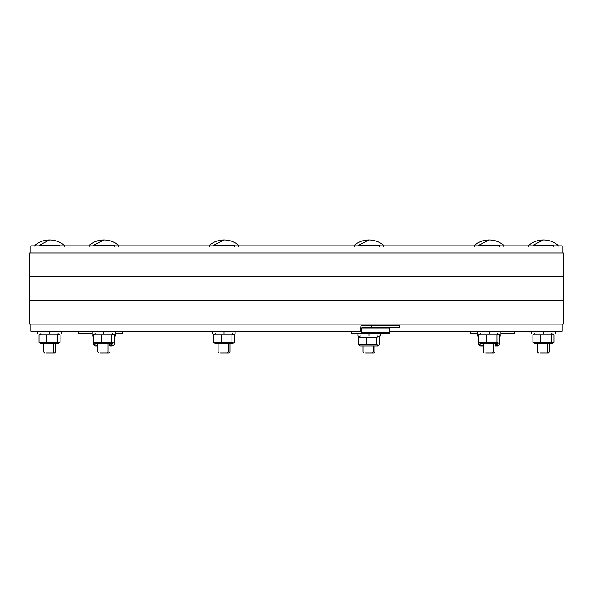 <?xml version="1.0" encoding="UTF-8"?>
<svg xmlns="http://www.w3.org/2000/svg" width="593" height="593" viewBox="0 0 593 593"><rect width="100%" height="100%" fill="white"/><g stroke="black" fill="none" stroke-linecap="round" stroke-linejoin="round"><path stroke-width="0.89" d="M30.858 252.959L30.858 245.843L30.858 252.959L30.858 245.843L562.142 245.843L562.142 252.959L562.142 245.843L562.142 252.959L562.142 245.843L30.858 245.843L30.858 252.959M563.35 252.959L563.35 324.119L562.757 324.119L563.35 324.119L563.35 300.399L563.35 324.119L29.65 324.119L29.65 252.959L29.65 276.679L29.65 252.959L30.243 252.959L29.65 252.959L29.65 276.679L563.35 276.679L563.35 300.399L29.65 300.399L29.65 276.679L563.35 276.679L563.35 324.119L29.65 324.119L29.65 300.399L563.35 300.399L29.65 300.399L563.35 300.399L563.35 276.679L29.65 276.679L29.65 324.119L30.243 324.119L29.65 324.119L29.65 300.399L30.243 300.399L29.65 300.399L29.65 276.679L563.35 276.679L563.35 252.959L563.35 276.679L563.35 252.959L29.65 252.959L563.35 252.959M562.757 276.679L563.35 276.679L562.757 276.679M562.757 300.399L563.35 300.399L562.757 300.399M30.858 331.235L30.858 324.119L30.858 331.235L361.604 331.235L30.858 331.235L30.858 324.119L30.858 331.235M562.142 324.119L562.142 331.235L562.142 324.119L562.142 331.235L389.757 331.235L562.142 331.235L562.142 324.119M547.628 351.968L546.946 353.057L539.919 353.057L546.946 353.057L547.628 351.968L539.237 351.968L547.628 351.968L547.628 343.569L547.628 351.968L549.363 351.968L547.628 351.968M543.433 239.943L533.092 245.25C527.518 245.25 527.518 245.25 533.092 245.25L553.766 245.25C559.429 245.25 559.429 245.25 553.766 245.25C559.429 245.25 559.429 245.25 553.766 245.25L553.766 246.317L553.766 245.25L533.092 245.25C527.518 245.25 527.518 245.25 533.092 245.25L543.433 239.943C548.925 239.995 553.795 241.766 558.05 245.25L558.05 246.317L558.05 245.25C553.795 241.766 548.925 239.995 543.433 239.943C537.94 239.995 533.063 241.766 528.815 245.25L528.815 246.317M548.399 353.057L549.363 351.968L548.399 353.057L546.946 353.057M493.324 351.968L492.65 353.057L485.623 353.057L492.65 353.057L493.324 351.968L484.941 351.968L493.324 351.968L493.324 343.569L493.324 351.968L495.066 351.968L493.324 351.968M489.136 239.943L478.796 245.25C473.221 245.25 473.221 245.25 478.796 245.25L499.469 245.25C505.132 245.25 505.132 245.25 499.469 245.25C505.132 245.25 505.132 245.25 499.469 245.25L499.469 246.317L499.469 245.25L478.796 245.25C473.221 245.25 473.221 245.25 478.796 245.25L489.136 239.943C494.629 239.995 499.499 241.766 503.753 245.25L503.753 246.317L503.753 245.25C499.499 241.766 494.629 239.995 489.136 239.943C483.643 239.995 478.766 241.766 474.519 245.25L474.519 246.317M494.102 353.057L495.066 351.968L494.102 353.057L492.65 353.057M228.223 351.968L227.542 353.057L220.514 353.057L227.542 353.057L228.223 351.968L219.833 351.968L228.223 351.968L228.223 343.569L228.223 351.968L229.958 351.968L228.223 351.968M224.028 239.943L213.695 245.25C208.113 245.25 208.113 245.25 213.695 245.25L234.361 245.25C240.032 245.25 240.032 245.25 234.361 245.25C240.032 245.25 240.032 245.25 234.361 245.25L234.361 246.317L234.361 245.25L213.695 245.25C208.113 245.25 208.113 245.25 213.695 245.25L224.028 239.943C229.521 239.995 234.398 241.766 238.645 245.25L238.645 246.317L238.645 245.25C234.398 241.766 229.521 239.995 224.028 239.943C218.535 239.995 213.658 241.766 209.411 245.25L209.411 246.317M228.994 353.057L229.958 351.968L228.994 353.057L227.542 353.057M373.167 351.968L372.486 353.057L365.458 353.057L372.486 353.057L373.167 351.968L364.777 351.968L373.167 351.968L373.167 345.941L373.167 351.968L374.902 351.968L373.167 351.968M368.972 239.943L358.639 245.25C353.057 245.25 353.057 245.25 358.639 245.25L379.305 245.25C384.976 245.25 384.976 245.25 379.305 245.25C384.976 245.25 384.976 245.25 379.305 245.25L379.305 246.317L379.305 245.25L358.639 245.25C353.057 245.25 353.057 245.25 358.639 245.25L368.972 239.943C374.465 239.995 379.342 241.766 383.589 245.25L383.589 246.317L383.589 245.25C379.342 241.766 374.465 239.995 368.972 239.943C363.479 239.995 358.602 241.766 354.355 245.25L354.355 246.317M373.938 353.057L374.902 351.968L373.938 353.057L372.486 353.057M108.059 351.968L107.377 353.057L100.35 353.057L107.377 353.057L108.059 351.968L99.668 351.968L108.059 351.968L108.059 343.569L108.059 351.968L109.794 351.968L108.059 351.968M103.864 239.943L93.531 245.25C87.957 245.25 87.957 245.25 93.531 245.25L114.204 245.25C119.868 245.25 119.868 245.25 114.204 245.25C119.868 245.25 119.868 245.25 114.204 245.25L114.204 246.317L114.204 245.25L93.531 245.25C87.957 245.25 87.957 245.25 93.531 245.25L103.864 239.943C109.357 239.995 114.234 241.766 118.481 245.25L118.481 246.317L118.481 245.25C114.234 241.766 109.357 239.995 103.864 239.943C98.371 239.995 93.501 241.766 89.246 245.25L89.246 246.317M108.83 353.057L109.794 351.968L108.83 353.057L107.377 353.057M53.763 351.968L53.081 353.057L46.054 353.057L53.081 353.057L53.763 351.968L45.372 351.968L53.763 351.968L53.763 343.569L53.763 351.968L55.497 351.968L53.763 351.968M49.567 239.943L39.234 245.25C33.653 245.25 33.653 245.25 39.234 245.25L59.908 245.25C65.571 245.25 65.571 245.25 59.908 245.25C65.571 245.25 65.571 245.25 59.908 245.25L59.908 246.317L59.908 245.25L39.234 245.25C33.653 245.25 33.653 245.25 39.234 245.25L49.567 239.943C55.06 239.995 59.937 241.766 64.185 245.25L64.185 246.317L64.185 245.25C59.937 241.766 55.06 239.995 49.567 239.943C44.075 239.995 39.205 241.766 34.95 245.25L34.95 246.317M54.534 353.057L55.497 351.968L54.534 353.057L53.081 353.057M49.567 333.607L49.567 331.235L49.567 333.607C64.859 333.607 64.859 333.607 49.567 333.607C34.275 333.607 34.275 333.607 49.567 333.607C34.275 333.607 34.275 333.607 49.567 333.607C64.859 333.607 64.859 333.607 49.567 333.607M543.433 333.607L543.433 331.235L543.433 333.607C558.725 333.607 558.725 333.607 543.433 333.607C528.141 333.607 528.141 333.607 543.433 333.607C528.141 333.607 528.141 333.607 543.433 333.607C558.725 333.607 558.725 333.607 543.433 333.607M40.361 334.089L39.034 334.941L57.462 334.941L58.781 334.089L60.101 334.941L60.101 342.243L58.225 343.569L59.344 342.924L57.462 342.243L39.034 342.243L40.361 343.095L39.034 342.243L39.034 334.941L46.929 334.941L46.929 342.243L39.034 342.243L39.034 334.941L40.361 334.089M58.781 334.089L60.101 334.941L58.781 334.089L60.101 334.941L60.101 342.243L58.781 343.095L57.462 342.243L57.462 334.941L57.462 342.243L46.929 342.243L46.929 334.941L57.462 334.941L58.781 334.089L57.973 333.607L59.33 334.244M41.169 343.569L57.973 343.569L41.169 343.569M58.781 343.095L60.101 342.243L60.101 334.941L60.101 342.243L57.973 343.569M534.219 334.089L532.899 334.941L551.32 334.941L552.639 334.089L553.966 334.941L553.966 342.243L552.09 343.569L553.21 342.924L551.32 342.243L532.899 342.243L534.219 343.095L532.899 342.243L532.899 334.941L540.794 334.941L540.794 342.243L532.899 342.243L532.899 334.941L534.219 334.089M552.639 334.089L553.966 334.941L552.639 334.089L553.966 334.941L553.966 342.243L552.639 343.095L551.32 342.243L551.32 334.941L551.32 342.243L540.794 342.243L540.794 334.941L551.32 334.941L552.639 334.089L551.831 333.607L553.195 334.244M535.027 343.569L551.831 343.569L535.027 343.569M552.639 343.095L553.966 342.243L553.966 334.941L553.966 342.243L551.831 343.569M224.028 333.607L224.028 331.235L224.028 333.607C239.32 333.607 239.32 333.607 224.028 333.607C208.736 333.607 208.736 333.607 224.028 333.607C208.736 333.607 208.736 333.607 224.028 333.607C239.32 333.607 239.32 333.607 224.028 333.607M214.814 334.089L213.495 334.941L231.922 334.941L233.242 334.089L234.561 334.941L234.561 342.243L232.686 343.569L233.805 342.924L231.922 342.243L213.495 342.243L214.814 343.095L213.495 342.243L213.495 334.941L221.389 334.941L221.389 342.243L213.495 342.243L213.495 334.941L214.814 334.089M233.242 334.089L234.561 334.941L233.242 334.089L234.561 334.941L234.561 342.243L233.242 343.095L231.922 342.243L231.922 334.941L231.922 342.243L221.389 342.243L221.389 334.941L231.922 334.941L233.242 334.089L232.434 333.607L233.79 334.244M215.622 343.569L232.434 343.569L215.622 343.569M233.242 343.095L234.561 342.243L234.561 334.941L234.561 342.243L232.434 343.569M553.21 342.924L552.09 343.569M59.344 342.924L58.225 343.569M379.505 342.243L379.505 335.979L379.505 342.243M378.186 336.461L379.505 337.313L379.505 344.615L378.186 345.467L376.859 344.615L376.859 337.313L378.186 336.461L379.505 337.313L379.505 344.615L377.63 345.941L360.566 345.941L377.378 345.941L378.186 345.467L376.859 344.615L376.859 337.313L358.439 337.313L359.758 336.461L358.439 337.313L358.439 335.979L358.439 337.313L366.333 337.313L366.333 344.615L358.439 344.615L359.758 345.467L358.439 344.615L358.439 337.313L358.439 344.615L366.333 344.615L366.333 337.313L376.859 337.313L378.186 336.461L377.378 335.979L378.749 336.631L377.63 335.979M233.805 342.924L232.686 343.569M103.864 331.235L103.864 333.607C88.572 333.607 88.572 333.607 103.864 333.607C119.156 333.607 119.156 333.607 103.864 333.607C119.156 333.607 119.156 333.607 103.864 333.607C88.572 333.607 88.572 333.607 103.864 333.607L103.864 331.235M489.136 331.235L489.136 333.607C473.844 333.607 473.844 333.607 489.136 333.607C504.428 333.607 504.428 333.607 489.136 333.607C504.428 333.607 504.428 333.607 489.136 333.607C473.844 333.607 473.844 333.607 489.136 333.607L489.136 331.235M113.078 334.089L114.397 334.941L114.397 342.243L113.078 343.095L111.758 342.243L111.758 334.941L113.078 334.089L114.397 334.941L114.397 342.243L112.522 343.569L95.466 343.569L112.27 343.569L113.078 343.095L111.758 342.243L111.758 334.941L101.225 334.941L101.225 342.243L93.331 342.243L93.331 334.941L101.225 334.941L101.225 342.243L93.331 342.243L93.331 334.941L94.658 334.089L93.331 334.941L111.758 334.941L113.078 334.089L112.27 333.607L113.641 334.259L112.522 333.607M111.758 342.243L101.225 342.243L111.758 342.243M93.331 342.243L94.658 343.095L93.331 342.243L93.331 344.615L94.658 345.467L93.331 344.615L97.934 345.437L93.331 344.615L93.331 342.243M112.27 343.569L113.078 343.095M498.342 334.089L499.669 334.941L499.669 342.243L498.342 343.095L497.023 342.243L497.023 334.941L498.342 334.089L499.669 334.941L499.669 342.243L497.794 343.569L480.73 343.569L497.534 343.569L498.342 343.095L497.023 342.243L497.023 334.941L486.497 334.941L486.497 342.243L478.603 342.243L478.603 334.941L486.497 334.941L486.497 342.243L478.603 342.243L478.603 334.941L479.922 334.089L478.603 334.941L497.023 334.941L498.342 334.089L497.534 333.607L498.913 334.259L497.794 333.607M497.023 342.243L486.497 342.243L497.023 342.243M478.603 342.243L479.922 343.095L478.603 342.243L478.603 344.615L479.922 345.467L478.603 344.615L483.206 345.437L478.603 344.615L478.603 342.243M497.534 343.569L498.342 343.095M92.004 331.235L92.004 335.979L93.331 335.979M114.397 335.979L115.724 335.979L114.397 335.979L115.724 335.979L115.724 331.235M114.397 337.313L114.397 344.615L113.078 345.467L111.758 344.615L109.794 345.119L111.758 344.615L111.758 343.569L111.758 344.615L113.078 345.467L112.27 345.941L114.397 344.615L114.397 337.313M95.466 345.941L97.934 345.941L95.206 345.941L94.087 345.296M112.27 345.941L109.794 345.941L113.078 345.467M477.276 331.235L477.276 335.979L478.603 335.979M499.669 335.979L500.996 335.979L499.669 335.979L500.996 335.979L500.996 331.235M499.669 337.313L499.669 344.615L498.342 345.467L497.023 344.615L495.066 345.119L497.023 344.615L497.023 343.569L497.023 344.615L498.342 345.467L497.534 345.941L499.669 344.615L499.669 337.313M480.73 345.941L483.206 345.941L480.478 345.941L479.359 345.296M497.534 345.941L495.066 345.941L498.342 345.467M368.972 333.607L368.972 335.979C353.68 335.979 353.68 335.979 368.972 335.979C384.264 335.979 384.264 335.979 368.972 335.979C384.264 335.979 384.264 335.979 368.972 335.979C353.68 335.979 353.68 335.979 368.972 335.979L368.972 333.607M376.859 344.615L366.333 344.615L376.859 344.615M377.378 345.941L378.186 345.467M389.757 328.863L390.127 327.677L389.757 328.863L361.604 328.863L389.757 328.863L389.757 332.421L389.757 328.863M361.975 327.677L361.604 332.421L389.757 332.421L389.379 333.607L389.757 332.421L361.604 332.421L361.233 333.607L389.379 333.607L351.167 333.607L351.167 331.235L351.167 333.607L361.233 333.607L361.975 327.677L399.445 327.677L399.445 325.305L371.292 325.305L371.292 327.677L399.445 327.677L399.445 325.305L371.292 325.305L371.292 327.677L361.975 327.677M361.233 325.305L371.292 325.305L361.233 325.305L360.863 326.491L361.233 325.305M360.863 330.049L360.863 326.491L360.485 331.235L360.863 330.049M470.457 331.235L470.457 333.607L477.276 333.607L470.457 333.607L470.457 331.235M514.079 333.607L500.996 333.607L514.079 333.607L514.976 332.421L514.079 333.607M514.976 331.235L514.976 332.421L514.976 331.235M122.543 333.607L115.724 333.607L122.543 333.607L122.543 331.235L122.543 333.607M92.004 333.607L78.921 333.607L78.024 332.421L78.024 331.235L78.024 332.421L78.921 333.607L92.004 333.607M537.503 343.569L537.503 351.968L538.466 353.057M549.363 351.968L549.363 343.569L549.363 351.968M483.206 343.569L483.206 351.968L484.17 353.057M495.066 345.941L495.066 343.569M218.098 343.569L218.098 351.968L219.062 353.057M229.958 351.968L229.958 343.569L229.958 351.968M363.042 345.941L363.042 351.968L364.006 353.057M374.902 351.968L374.902 345.941L374.902 351.968M97.934 343.569L97.934 351.968L98.898 353.057M109.794 345.941L109.794 343.569M43.637 343.569L43.637 351.968L44.601 353.057M55.497 351.968L55.497 343.569L55.497 351.968M61.427 331.235L61.427 333.607L61.427 331.235M37.707 333.607L37.707 331.235M555.293 331.235L555.293 333.607L555.293 331.235M531.573 333.607L531.573 331.235M39.79 334.259L40.91 333.607M40.91 343.569L39.79 342.924M533.656 334.259L534.775 333.607M534.775 343.569L533.656 342.924M235.888 331.235L235.888 333.607L235.888 331.235M212.168 333.607L212.168 331.235M214.251 334.259L215.37 333.607M215.37 343.569L214.251 342.924M94.087 342.924L95.206 343.569M95.206 333.607L94.087 334.259M479.359 342.924L480.478 343.569M480.478 333.607L479.359 334.259M357.112 333.607L357.112 335.979M380.832 335.979L380.832 333.607M359.195 345.296L360.314 345.941M360.314 335.979L359.195 336.631"/></g></svg>
